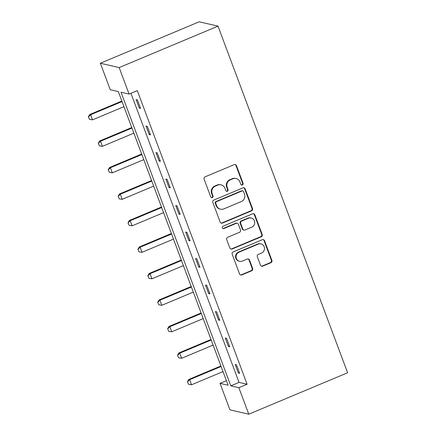 <?xml version="1.0" encoding="UTF-8"?>
<svg xmlns="http://www.w3.org/2000/svg" width="436" height="436" viewBox="0 0 436 436"><rect width="100%" height="100%" fill="white"/><g stroke="black" fill="none" stroke-linecap="round" stroke-linejoin="round"><path stroke-width="0.65" d="M242.383 184.962A1.264 1.21 103 0 0 243.075 183.322L236.454 165.609A1.804 1.728 103 0 0 234.214 164.623L205.111 176.825A1.804 1.728 103 0 0 204.119 179.174L210.741 196.887A1.264 1.21 103 0 0 212.31 197.579A1.264 1.21 103 0 0 213.002 195.933L212.147 193.644A5.772 5.532 103 0 1 215.33 186.139L217.755 185.12A5.772 5.532 103 0 1 224.922 188.287L225.777 190.576A1.264 1.21 103 0 0 227.347 191.268A1.264 1.21 103 0 0 228.039 189.627L227.183 187.338A5.772 5.532 103 0 1 230.366 179.834L232.791 178.815A5.772 5.532 103 0 1 239.958 181.981L240.814 184.27A1.264 1.21 103 0 0 242.383 184.962M241.413 184.94A1.264 1.21 103 0 0 242.569 183.207L235.947 165.495A1.804 1.728 103 0 0 234.988 164.492M211.34 197.552A1.264 1.21 103 0 0 212.495 195.819L211.64 193.524L212.147 193.644M226.377 191.246A1.264 1.21 103 0 0 227.532 189.513L226.676 187.218L227.183 187.338M260.488 265.159A1.804 1.728 103 0 0 262.728 266.145L270.892 262.723A1.804 1.728 103 0 0 271.89 260.379L264.532 240.71A1.804 1.728 103 0 0 262.292 239.718L233.189 251.926A1.804 1.728 103 0 0 232.197 254.27L239.549 273.939A1.804 1.728 103 0 0 241.789 274.925L251.654 270.794A1.804 1.728 103 0 0 252.646 268.445L249.501 260.03A1.804 1.728 103 0 0 247.261 259.038L242.367 261.093A4.823 4.627 103 0 1 236.078 257.038A4.823 4.627 103 0 1 239.032 252.172L258.194 244.138A4.823 4.627 103 0 1 264.489 248.193A4.823 4.627 103 0 1 261.529 253.054L258.335 254.395A1.804 1.728 103 0 0 257.344 256.739L260.488 265.159M130.947 93.293L239.037 382.394L247.098 384.252L238.863 387.708L248.765 414.2L347.601 372.753L218.005 26.138L199.192 21.8L100.362 63.247L110.264 89.74L118.325 91.598L228.11 385.228L220.049 383.369L229.952 409.862L248.765 414.2M247.098 384.252L137.313 90.623L129.078 94.078L119.175 67.585L218.005 26.138M251.512 210.882A1.804 1.728 103 0 0 252.504 208.533L245.152 188.864A1.804 1.728 103 0 0 242.912 187.878L213.809 200.08A1.804 1.728 103 0 0 212.812 202.424L220.169 222.098A1.804 1.728 103 0 0 222.409 223.085L251.512 210.882L251.005 210.762A1.804 1.728 103 0 0 251.997 208.419L244.64 188.75A1.804 1.728 103 0 0 243.68 187.747M254.842 214.785L262.194 234.459A1.804 1.728 103 0 1 261.202 236.803L232.099 249.005A1.804 1.728 103 0 1 229.859 248.019L226.709 239.598A1.804 1.728 103 0 1 227.706 237.255L239.506 232.306A1.804 1.728 103 0 0 240.503 229.957L238.416 224.377A1.804 1.728 103 0 0 236.176 223.385L223.886 228.54A1.264 1.21 103 0 1 222.24 227.478A1.264 1.21 103 0 1 223.014 226.208L252.602 213.798A1.804 1.728 103 0 1 254.842 214.785L254.335 214.67L261.687 234.339L262.194 234.459M226.415 380.699L220.049 383.369M129.078 94.078L121.017 92.219L230.802 385.849L238.863 387.708M119.175 67.585L100.362 63.247M239.037 382.394L230.802 385.849M238.361 373.003L235.189 364.512L236.459 364.807L239.631 373.298L238.361 373.003L239.364 372.584M228.459 346.511L225.281 338.02L226.551 338.314L229.728 346.805L228.459 346.511L229.461 346.091M218.55 320.019L215.379 311.527L216.648 311.822L219.82 320.313L218.55 320.019L219.553 319.599M208.648 293.526L205.47 285.035L206.74 285.329L209.918 293.82L208.648 293.526L209.651 293.106M198.74 267.034L195.568 258.543L196.838 258.837L200.015 267.328L198.74 267.034L199.748 266.614M188.837 240.541L185.66 232.05L186.935 232.344L190.107 240.835L188.837 240.541L189.84 240.122M178.929 214.049L175.757 205.558L177.027 205.852L180.204 214.343L178.929 214.049L179.937 213.629M169.026 187.556L165.849 179.065L167.124 179.36L170.296 187.851L169.026 187.556L170.029 187.137M159.118 161.064L155.946 152.573L157.216 152.867L160.394 161.358L159.118 161.064L160.126 160.644M149.216 134.571L146.038 126.08L147.314 126.369L150.485 134.866L149.216 134.571L150.218 134.146M139.307 108.079L136.136 99.588L137.405 99.877L140.583 108.368L139.307 108.079L140.316 107.654M236.078 178.526L235.571 178.411A5.772 5.532 103 0 0 232.279 178.7L232.791 178.815M226.676 187.218A5.772 5.532 103 0 1 229.854 179.714L232.279 178.7M221.041 184.831L220.534 184.717A5.772 5.532 103 0 0 217.242 185.006L217.755 185.12M211.64 193.524A5.772 5.532 103 0 1 214.817 186.019L217.242 185.006M221.128 223.096A1.804 1.728 103 0 0 221.897 222.97L251.005 210.762M243.571 191.649A1.264 1.21 103 0 0 242.002 190.957L216.458 201.672A1.264 1.21 103 0 0 215.76 203.312L216.665 205.727A5.772 5.532 103 0 0 223.837 208.893L241.299 201.568A5.772 5.532 103 0 0 244.476 194.064L243.571 191.649M242.727 190.892L242.214 190.777A1.264 1.21 103 0 0 241.495 190.837L242.002 190.957M220.545 209.182L220.033 209.062A5.772 5.532 103 0 1 216.158 205.612L215.253 203.192A1.264 1.21 103 0 1 215.951 201.552L241.495 190.837M230.818 249.016A1.804 1.728 103 0 0 231.592 248.891L260.695 236.683A1.804 1.728 103 0 0 261.687 234.339M237.2 223.297L236.694 223.178A1.804 1.728 103 0 0 235.663 223.27L223.379 228.42L223.886 228.54M222.916 228.513A1.264 1.21 103 0 0 223.379 228.42M251.757 227.167A4.823 4.627 103 0 0 251.174 218.011A4.823 4.627 103 0 0 248.422 218.251L241.669 221.079A1.804 1.728 103 0 0 240.677 223.428L242.765 229.009A1.804 1.728 103 0 0 245.005 230.001L251.757 227.167M251.174 218.011L250.662 217.891A4.823 4.627 103 0 0 247.915 218.131L248.422 218.251M243.975 230.088L243.468 229.974A1.804 1.728 103 0 1 242.258 228.895L240.171 223.308A1.804 1.728 103 0 1 241.163 220.965L247.915 218.131M254.335 214.67A1.804 1.728 103 0 0 253.37 213.667M260.946 243.898L260.434 243.779A4.823 4.627 103 0 0 257.687 244.018L258.194 244.138M239.62 261.333L239.108 261.213A4.823 4.627 103 0 1 238.525 252.057L257.687 244.018M240.514 274.942A1.804 1.728 103 0 0 241.282 274.811L251.147 270.674A1.804 1.728 103 0 0 252.139 268.331L248.989 259.911A1.804 1.728 103 0 0 248.03 258.913M261.453 266.156A1.804 1.728 103 0 0 262.221 266.031L270.385 262.603A1.804 1.728 103 0 0 271.377 260.259L264.025 240.59A1.804 1.728 103 0 0 263.061 239.587M121.857 101.043L89.685 114.537L90.601 114.75L92.503 119.846L123.955 106.657M88.399 116.799L89.505 119.382L88.399 116.799L89.685 114.537M122.047 101.561L90.601 114.75L88.552 116.832M92.503 119.846L89.505 119.382M131.759 127.535L99.588 141.03L100.503 141.242L102.411 146.338L133.857 133.149M98.307 143.291L99.408 145.875L98.307 143.291L99.588 141.03M131.955 128.053L100.503 141.242L98.46 143.324M102.411 146.338L99.408 145.875M141.667 154.033L109.496 167.522L110.412 167.735L112.314 172.83L143.766 159.641M108.21 169.784L109.316 172.367L108.21 169.784L109.496 167.522M141.858 154.546L110.412 167.735L108.362 169.817M112.314 172.83L109.316 172.367M151.57 180.526L119.399 194.015L120.314 194.227L122.222 199.323L153.668 186.134M118.118 196.276L119.219 198.86L118.118 196.276L119.399 194.015M151.766 181.038L120.314 194.227L118.27 196.309M122.222 199.323L119.219 198.86M161.478 207.018L129.307 220.507L130.222 220.72L132.124 225.815L163.576 212.626M128.02 222.769L129.127 225.352L128.02 222.769L129.307 220.507M161.669 207.531L130.222 220.72L128.173 222.801M132.124 225.815L129.127 225.352M171.381 233.511L139.209 246.999L140.125 247.212L142.032 252.308L173.479 239.119M137.929 249.261L139.03 251.845L137.929 249.261L139.209 246.999M171.577 234.023L140.125 247.212L138.081 249.299M142.032 252.308L139.03 251.845M181.289 260.003L149.117 273.497L150.028 273.704L151.935 278.8L183.387 265.611M147.831 275.754L148.938 278.337L147.831 275.754L149.117 273.497M181.48 260.515L150.028 273.704L147.984 275.792M151.935 278.8L148.938 278.337M191.191 286.496L159.02 299.99L159.936 300.197L161.838 305.293L193.29 292.104M157.734 302.246L158.84 304.829L157.734 302.246L159.02 299.99M191.388 287.008L159.936 300.197L157.887 302.284M161.838 305.293L158.84 304.829M201.1 312.988L168.928 326.482L169.838 326.689L171.746 331.785L203.198 318.596M167.642 328.739L168.748 331.322L167.642 328.739L168.928 326.482M201.29 313.5L169.838 326.689L167.795 328.777M171.746 331.785L168.748 331.322M211.002 339.481L178.831 352.975L179.746 353.182L181.649 358.278L213.1 345.089M177.545 355.231L178.651 357.814L177.545 355.231L178.831 352.975M211.198 339.993L179.746 353.182L177.697 355.269M181.649 358.278L178.651 357.814M220.91 365.973L188.734 379.467L189.649 379.68L191.557 384.77L223.009 371.581M187.453 381.723L188.559 384.307L187.453 381.723L188.734 379.467M221.101 366.485L189.649 379.68L187.605 381.762M191.557 384.77L188.559 384.307M242.569 183.207L243.075 183.322M212.495 195.819L213.002 195.933M227.532 189.513L228.039 189.627M229.854 179.714L230.366 179.834M214.817 186.019L215.33 186.139M235.947 165.495L236.454 165.609M221.897 222.97L222.409 223.085M244.64 188.75L245.152 188.864M251.997 208.419L252.504 208.533M215.951 201.552L216.458 201.672M215.253 203.192L215.76 203.312M216.158 205.612L216.665 205.727M260.695 236.683L261.202 236.803M231.592 248.891L232.099 249.005M235.663 223.27L236.176 223.385M241.163 220.965L241.669 221.079M240.171 223.308L240.677 223.428M242.258 228.895L242.765 229.009M238.525 252.057L239.032 252.172M248.989 259.911L249.501 260.03M252.139 268.331L252.646 268.445M251.147 270.674L251.654 270.794M241.282 274.811L241.789 274.925M264.025 240.59L264.532 240.71M271.377 260.259L271.89 260.379M270.385 262.603L270.892 262.723M262.221 266.031L262.728 266.145"/></g></svg>
